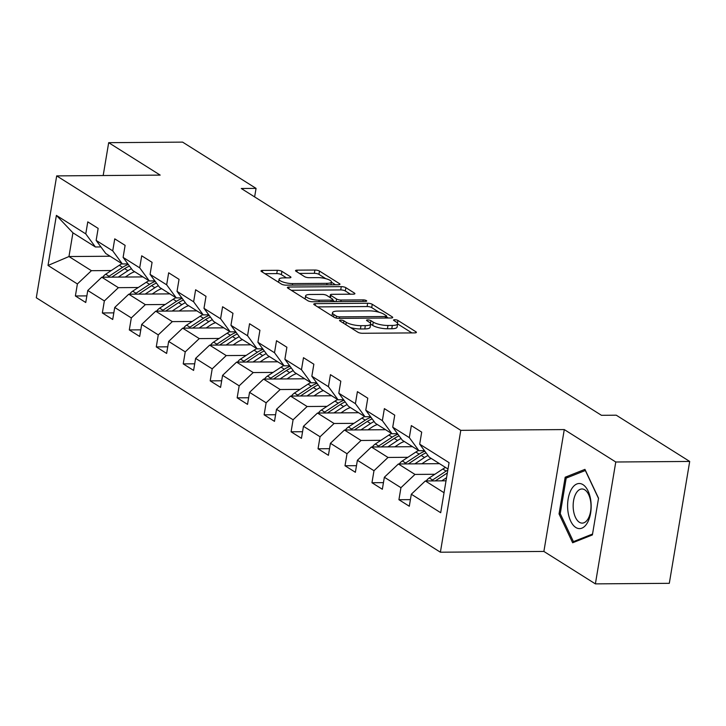 <?xml version="1.0" encoding="UTF-8"?>
<svg xmlns="http://www.w3.org/2000/svg" width="726" height="726" viewBox="0 0 726 726"><rect width="100%" height="100%" fill="white"/><g stroke="black" fill="none" stroke-linecap="round" stroke-linejoin="round"><path stroke-width="1.09" d="M340.712 320.121A2.387 0.644 9.5 0 0 339.55 320.475A2.387 0.644 9.5 0 0 339.868 320.883L357.891 332.236A3.403 0.926 9.5 0 0 362.492 333.279L414.737 332.889A3.403 0.926 9.5 0 0 416.397 332.39A3.403 0.926 9.5 0 0 415.944 331.8L397.921 320.447A2.387 0.644 9.5 0 0 394.699 319.721A2.387 0.644 9.5 0 0 393.537 320.075A2.387 0.644 9.5 0 0 393.855 320.484L396.187 321.954A10.899 2.949 9.5 0 1 397.648 323.823A10.899 2.949 9.5 0 1 392.33 325.439L387.974 325.475A10.899 2.949 9.5 0 1 373.255 322.126L370.922 320.656A2.387 0.644 9.5 0 0 367.701 319.921A2.387 0.644 9.5 0 0 366.539 320.275A2.387 0.644 9.5 0 0 366.857 320.683L369.198 322.153A10.899 2.949 9.5 0 1 370.65 324.023A10.899 2.949 9.5 0 1 365.332 325.638L360.985 325.675A10.899 2.949 9.5 0 1 346.266 322.326L343.933 320.856A2.387 0.644 9.5 0 0 340.712 320.121M281.915 271.352A3.403 0.926 9.5 0 0 277.314 270.308L262.658 270.417A3.403 0.926 9.5 0 0 260.997 270.925A3.403 0.926 9.5 0 0 261.451 271.506L281.47 284.111A3.403 0.926 9.5 0 0 286.062 285.155L338.307 284.764A3.403 0.926 9.5 0 0 339.968 284.256A3.403 0.926 9.5 0 0 339.514 283.675L319.494 271.07A3.403 0.926 9.5 0 0 314.893 270.027L297.197 270.154A3.403 0.926 9.5 0 0 295.527 270.662A3.403 0.926 9.5 0 0 295.99 271.243L304.557 276.642A3.403 0.926 9.5 0 0 309.149 277.686L317.934 277.622A9.111 2.468 9.5 0 1 327.117 279.065A9.111 2.468 9.5 0 1 331.455 281.978A9.111 2.468 9.5 0 1 327.009 283.34L292.614 283.594A9.111 2.468 9.5 0 1 283.43 282.151A9.111 2.468 9.5 0 1 279.093 279.238A9.111 2.468 9.5 0 1 283.539 277.876L289.275 277.84A3.403 0.926 9.5 0 0 290.935 277.332A3.403 0.926 9.5 0 0 290.482 276.742L281.915 271.352L281.361 274.646A3.403 0.926 9.5 0 0 276.76 273.602L264.917 273.684M160.183 175.111L108.682 142.677L182.598 142.124L256.06 188.379L241.268 188.497L601.464 415.308L616.247 415.19L689.7 461.446L615.775 461.999L564.274 429.574L460.783 430.346L56.692 175.892L160.183 175.111M315.42 303.64A3.403 0.926 9.5 0 0 313.75 304.149A3.403 0.926 9.5 0 0 314.213 304.729L334.232 317.335A3.403 0.926 9.5 0 0 338.824 318.378L391.069 317.988A3.403 0.926 9.5 0 0 392.73 317.48A3.403 0.926 9.5 0 0 392.276 316.899L372.256 304.294A3.403 0.926 9.5 0 0 367.655 303.25L315.42 303.64L315.138 305.31M307.851 300.718L287.832 288.113A3.403 0.926 9.5 0 1 287.369 287.532A3.403 0.926 9.5 0 1 289.039 287.024L341.274 286.634A3.403 0.926 9.5 0 1 345.875 287.678L354.442 293.077A3.403 0.926 9.5 0 1 354.896 293.658A3.403 0.926 9.5 0 1 353.235 294.166L332.054 294.329A3.403 0.926 9.5 0 0 330.384 294.829A3.403 0.926 9.5 0 0 330.847 295.418L336.528 298.994A3.403 0.926 9.5 0 0 341.129 300.038L363.181 299.874A2.387 0.644 9.5 0 1 365.586 300.255A2.387 0.644 9.5 0 1 366.721 301.018A2.387 0.644 9.5 0 1 365.559 301.372L312.443 301.771A3.403 0.926 9.5 0 1 307.851 300.718M460.783 430.346L440.392 552.214L36.3 297.76L56.692 175.892M86.857 295.89L75.386 295.972L85.75 302.506L87.764 290.482L104.353 300.927L102.348 312.951L112.712 319.485L114.726 307.461L131.315 317.906L129.31 329.931L139.673 336.456L141.688 324.44L158.277 334.886L156.271 346.91L166.635 353.435L168.65 341.42L185.239 351.865L183.233 363.889L193.597 370.414L195.612 358.39L212.201 368.844L210.195 380.869L220.568 387.394L222.573 375.369L239.172 385.824L237.157 397.839L247.53 404.373L249.535 392.349L266.133 402.803L264.119 414.818L274.492 421.352L276.497 409.328L293.095 419.773L291.081 431.798L301.453 438.332L303.459 426.307L320.057 436.753L318.042 448.777L328.415 455.311L330.421 443.287L347.019 453.732L345.004 465.756L355.377 472.29L357.383 460.266L373.981 470.711L371.966 482.736L382.339 489.26L384.353 477.245L400.943 487.69L398.928 499.715L409.301 506.24L411.315 494.224L440.691 512.719L449.067 462.653L419.692 444.158L421.697 432.133L411.333 425.599L409.319 437.624L418.938 450.71L402.349 440.265L392.73 427.178L394.735 415.154L384.372 408.62L382.357 420.644L391.976 433.731L375.387 423.285L365.768 410.199L367.773 398.175L357.41 391.65L355.395 403.665L365.015 416.751L348.426 406.306L338.806 393.22L340.812 381.195L330.448 374.67L328.433 386.686L338.053 399.781L321.464 389.327L311.844 376.24L313.85 364.216L303.486 357.691L301.471 369.715L311.091 382.802L294.502 372.347L284.882 359.261L286.888 347.237L276.515 340.712L274.51 352.736L284.129 365.822L267.54 355.368L257.911 342.282L259.926 330.266L249.553 323.732L247.548 335.757L257.167 348.843L240.578 338.398L230.95 325.302L232.964 313.287L222.592 306.753L220.586 318.778L230.206 331.864L213.616 321.418L203.988 308.332L206.002 296.308L195.63 289.774L193.624 301.798L203.244 314.884L186.655 304.439L177.026 291.353L179.041 279.329L168.668 272.795L166.662 284.819L176.282 297.905L159.693 287.46L150.064 274.374L152.079 262.349L141.706 255.815L139.701 267.84L149.32 280.926L132.731 270.48L123.102 257.394L125.117 245.37L114.744 238.845L112.73 250.86L122.358 263.946L105.76 253.501L96.141 240.415L98.155 228.391L87.782 221.866L85.768 233.881L95.396 246.976L72.927 232.819L68.961 256.541L91.422 270.689L111.296 270.535M75.386 295.972L77.392 283.948L48.016 265.453L56.392 215.386L85.768 233.881M96.141 240.415L112.73 250.86M123.102 257.394L139.701 267.84M150.064 274.374L166.662 284.819M177.026 291.353L193.624 301.798M203.988 308.332L220.586 318.778M230.95 325.302L247.548 335.757M257.911 342.282L274.51 352.736M284.882 359.261L301.471 369.715M311.844 376.24L328.433 386.686M338.806 393.22L355.395 403.665M365.768 410.199L382.357 420.644M392.73 427.178L409.319 437.624M138.258 287.514L118.392 287.668L101.794 277.214L142.931 276.905M127.894 263.91L122.358 263.946M101.794 277.214L87.764 290.482M118.392 287.668L104.353 300.927M165.219 304.493L145.354 304.648L128.756 294.193L169.902 293.885M154.856 280.889L149.32 280.926M128.756 294.193L114.726 307.461M145.354 304.648L131.315 317.906M192.181 321.473L172.316 321.618L155.718 311.173L196.864 310.864M181.818 297.869L176.282 297.905M155.718 311.173L141.688 324.44M172.316 321.618L158.277 334.886M219.143 338.452L199.278 338.597L182.68 328.152L223.826 327.843M208.779 314.839L203.244 314.884M182.68 328.152L168.65 341.42M199.278 338.597L185.239 351.865M246.105 355.431L226.24 355.577L209.642 345.131L250.788 344.823M235.741 331.818L230.206 331.864M209.642 345.131L195.612 358.39M226.24 355.577L212.201 368.844M273.067 372.411L253.202 372.556L236.603 362.111L277.749 361.802M262.703 348.798L257.167 348.843M236.603 362.111L222.573 375.369M253.202 372.556L239.172 385.824M300.029 389.39L280.163 389.535L263.574 379.09L304.711 378.781M289.665 365.777L284.129 365.822M263.574 379.09L249.535 392.349M280.163 389.535L266.133 402.803M326.99 406.36L307.125 406.515L290.536 396.069L331.673 395.761M316.627 382.756L311.091 382.802M290.536 396.069L276.497 409.328M307.125 406.515L293.095 419.773M353.952 423.34L334.087 423.494L317.498 413.04L358.635 412.731M343.598 399.736L338.053 399.781M317.498 413.04L303.459 426.307M334.087 423.494L320.057 436.753M380.914 440.319L361.049 440.473L344.46 430.019L385.597 429.71M370.559 416.715L365.015 416.751M344.46 430.019L330.421 443.287M361.049 440.473L347.019 453.732M407.876 457.298L388.011 457.453L371.422 446.998L412.559 446.69M397.521 433.694L391.976 433.731M371.422 446.998L357.383 460.266M388.011 457.453L373.981 470.711M434.838 474.278L414.973 474.423L398.383 463.978L439.52 463.669M424.483 450.674L418.938 450.71M398.383 463.978L384.353 477.245M414.973 474.423L400.943 487.69M444.04 492.727L425.345 480.957L446.036 480.803M448.006 469.014L429.311 457.244L419.692 444.158M425.345 480.957L411.315 494.224M564.274 429.574L543.883 551.442L595.384 583.876L615.775 461.999M595.384 583.876L669.308 583.323L689.7 461.446M108.682 142.677L103.183 175.538M543.883 551.442L440.392 552.214M254.626 196.9L256.06 188.379M110.098 256.233L68.961 256.541L48.016 265.453M100.932 246.931L95.396 246.976M56.392 215.386L72.927 232.819M91.422 270.689L77.392 283.948M410.408 499.624L398.928 499.715M383.446 482.645L371.966 482.736M356.484 465.675L345.004 465.756M329.522 448.695L318.042 448.777M302.56 431.716L291.081 431.798M275.599 414.737L264.119 414.818M248.637 397.757L237.157 397.839M221.675 380.778L210.195 380.869M194.704 363.799L183.233 363.889M167.742 346.819L156.271 346.91M140.78 329.84L129.31 329.931M113.819 312.87L102.348 312.951M584.938 469.368L565.182 477.218L559.038 513.917L572.651 542.767L592.398 534.926L598.542 498.217L584.938 469.368M560.363 513.908L559.038 513.917M568.503 477.191L565.182 477.218M350.458 327.553A10.899 2.949 9.5 0 0 360.432 328.969L360.985 325.675M370.65 324.023L370.106 327.317A10.899 2.949 9.5 0 1 364.788 328.932L360.432 328.969M397.648 323.823L397.095 327.108A10.899 2.949 9.5 0 1 391.777 328.733L387.421 328.769A10.899 2.949 9.5 0 1 372.71 325.42L370.641 324.114M411.923 332.916L397.63 323.914M379.144 312.271L371.703 307.588A3.403 0.926 9.5 0 0 367.111 306.544L317.679 306.907M388.256 318.006L386.541 316.926M336.428 316.128A2.387 0.644 9.5 0 0 339.641 316.863L385.506 316.518A2.387 0.644 9.5 0 0 386.668 316.164A2.387 0.644 9.5 0 0 386.35 315.756L383.891 314.204A10.899 2.949 9.5 0 0 369.171 310.855L337.826 311.091A10.899 2.949 9.5 0 0 332.508 312.715A10.899 2.949 9.5 0 0 333.969 314.576L336.428 316.128L336.102 318.042M291.298 290.3L340.73 289.928L341.274 286.634M350.422 294.184L345.322 290.972A3.403 0.926 9.5 0 0 340.73 289.928M332.807 300.292L334.886 301.599M310.066 294.493A9.111 2.468 9.5 0 0 305.619 295.845A9.111 2.468 9.5 0 0 309.957 298.767A9.111 2.468 9.5 0 0 319.141 300.21L331.256 300.119A3.403 0.926 9.5 0 0 332.916 299.611A3.403 0.926 9.5 0 0 332.463 299.021L326.782 295.446A3.403 0.926 9.5 0 0 322.181 294.402L310.066 294.493M286.461 277.858L281.361 274.646M325.783 278.675L318.941 274.364A3.403 0.926 9.5 0 0 314.349 273.321L299.457 273.43M335.494 284.783L331.419 282.214M441.789 480.83L446.554 477.699M426.253 480.948A9.193 7.432 -57.8 0 1 429.266 477.944L442.824 469.023A26.535 21.453 -57.8 0 1 445.528 467.453M447.833 470.04A26.535 21.453 122.2 0 0 446.109 471.092L432.551 480.013A9.193 7.432 122.2 0 0 431.38 480.911M435.291 480.884L447.352 472.944M571.444 489.233A22.551 11.788 -90.4 0 0 570.663 521.068A22.551 11.788 -90.4 0 0 587.325 522.892A22.551 11.788 -90.4 0 0 588.105 491.057A22.551 11.788 -90.4 0 0 571.444 489.233M576.072 493.299A17.07 8.93 -90.4 0 0 573.776 512.157A17.07 8.93 -90.4 0 0 582.207 523.119A17.07 8.93 -90.4 0 0 588.087 518.791A17.07 8.93 -90.4 0 0 590.383 499.933A17.07 8.93 -90.4 0 0 581.953 488.97A17.07 8.93 -90.4 0 0 576.072 493.299M592.552 534.027L573.431 541.623L560.245 513.672L566.198 478.107L585.337 470.502L598.505 498.435M575.573 541.614L573.431 541.623M421.833 463.805L426.017 461.055A22.025 17.805 -57.8 0 1 431.289 458.487M414.827 463.86L424.51 457.489A26.535 21.453 -57.8 0 1 428.041 455.511M399.291 463.968A9.193 7.432 -57.8 0 1 402.304 460.965L415.862 452.044A26.535 21.453 -57.8 0 1 418.566 450.474M408.33 463.905L421.225 455.42A26.535 21.453 -57.8 0 1 426.098 452.87M424.891 451.236A26.535 21.453 122.2 0 0 419.147 454.113L405.589 463.034A9.193 7.432 122.2 0 0 404.418 463.932M394.871 446.826L399.055 444.076A22.025 17.805 -57.8 0 1 404.328 441.508M387.865 446.88L397.549 440.51A26.535 21.453 -57.8 0 1 401.079 438.531M372.329 446.989A9.193 7.432 -57.8 0 1 375.342 443.985L388.9 435.065A26.535 21.453 -57.8 0 1 391.604 433.495M381.368 446.926L394.263 438.44A26.535 21.453 -57.8 0 1 399.137 435.89M397.93 434.257A26.535 21.453 122.2 0 0 392.185 437.134L378.627 446.054A9.193 7.432 122.2 0 0 377.456 446.953M367.91 429.846L372.093 427.097A22.025 17.805 -57.8 0 1 377.366 424.529M360.904 429.901L370.587 423.53A26.535 21.453 -57.8 0 1 374.117 421.552M345.367 430.019A9.193 7.432 -57.8 0 1 348.38 427.006L361.938 418.085A26.535 21.453 -57.8 0 1 364.643 416.515M354.397 429.946L367.302 421.461A26.535 21.453 -57.8 0 1 372.175 418.911M370.968 417.278A26.535 21.453 122.2 0 0 365.223 420.154L351.665 429.075A9.193 7.432 122.2 0 0 350.495 429.974M340.948 412.867L345.131 410.117A22.025 17.805 -57.8 0 1 350.404 407.549M333.942 412.922L343.616 406.551A26.535 21.453 -57.8 0 1 347.155 404.582M318.405 413.04A9.193 7.432 -57.8 0 1 321.418 410.027L334.976 401.106A26.535 21.453 -57.8 0 1 337.681 399.536M327.435 412.967L340.34 404.482A26.535 21.453 -57.8 0 1 345.213 401.932M344.006 400.298A26.535 21.453 122.2 0 0 338.262 403.175L324.704 412.096A9.193 7.432 122.2 0 0 323.533 412.994M313.986 395.888L318.17 393.138A22.025 17.805 -57.8 0 1 323.442 390.57M306.98 395.942L316.654 389.572A26.535 21.453 -57.8 0 1 320.193 387.602M291.444 396.06A9.193 7.432 -57.8 0 1 294.457 393.056L308.015 384.136A26.535 21.453 -57.8 0 1 310.719 382.566M300.473 395.988L313.378 387.502A26.535 21.453 -57.8 0 1 318.242 384.952M317.044 383.319A26.535 21.453 122.2 0 0 311.3 386.196L297.742 395.116A9.193 7.432 122.2 0 0 296.571 396.024M287.024 378.908L291.208 376.159A22.025 17.805 -57.8 0 1 296.48 373.6M280.018 378.963L289.692 372.592A26.535 21.453 -57.8 0 1 293.231 370.623M264.482 379.081A9.193 7.432 -57.8 0 1 267.495 376.077L281.053 367.156A26.535 21.453 -57.8 0 1 283.757 365.586M273.511 379.008L286.416 370.532A26.535 21.453 -57.8 0 1 291.28 367.973M290.082 366.34A26.535 21.453 122.2 0 0 284.338 369.225L270.78 378.146A9.193 7.432 122.2 0 0 269.609 379.045M260.062 361.929L264.246 359.179A22.025 17.805 -57.8 0 1 269.518 356.62M253.056 361.984L262.73 355.613A26.535 21.453 -57.8 0 1 266.27 353.644M237.52 362.102A9.193 7.432 -57.8 0 1 240.533 359.098L254.091 350.177A26.535 21.453 -57.8 0 1 256.795 348.607M246.55 362.038L259.445 353.553A26.535 21.453 -57.8 0 1 264.318 350.994M263.121 349.36A26.535 21.453 122.2 0 0 257.376 352.246L243.818 361.167A9.193 7.432 122.2 0 0 242.638 362.065M233.1 344.959L237.284 342.2A22.025 17.805 -57.8 0 1 242.557 339.641M226.095 345.004L235.769 338.643A26.535 21.453 -57.8 0 1 239.308 336.664M210.558 345.122A9.193 7.432 -57.8 0 1 213.571 342.118L227.129 333.198A26.535 21.453 -57.8 0 1 229.833 331.628M219.588 345.059L232.483 336.574A26.535 21.453 -57.8 0 1 237.357 334.014M236.159 332.381A26.535 21.453 122.2 0 0 230.414 335.267L216.856 344.188A9.193 7.432 122.2 0 0 215.676 345.086M206.139 327.98L210.322 325.221A22.025 17.805 -57.8 0 1 215.595 322.662M199.133 328.025L208.807 321.663A26.535 21.453 -57.8 0 1 212.346 319.685M183.596 328.143A9.193 7.432 -57.8 0 1 186.609 325.139L200.167 316.218A26.535 21.453 -57.8 0 1 202.872 314.648M192.626 328.079L205.522 319.594A26.535 21.453 -57.8 0 1 210.395 317.044M209.197 315.402A26.535 21.453 122.2 0 0 203.452 318.287L189.894 327.208A9.193 7.432 122.2 0 0 188.715 328.107M179.177 311L183.351 308.251A22.025 17.805 -57.8 0 1 188.633 305.682M172.162 311.055L181.845 304.684A26.535 21.453 -57.8 0 1 185.384 302.706M156.635 311.164A9.193 7.432 -57.8 0 1 159.647 308.16L173.205 299.239A26.535 21.453 -57.8 0 1 175.91 297.669M165.664 311.1L178.56 302.615A26.535 21.453 -57.8 0 1 183.433 300.065M182.235 298.431A26.535 21.453 122.2 0 0 176.491 301.308L162.933 310.229A9.193 7.432 122.2 0 0 161.753 311.127M152.215 294.021L156.389 291.271A22.025 17.805 -57.8 0 1 161.671 288.703M145.2 294.075L154.883 287.705A26.535 21.453 -57.8 0 1 158.413 285.726M129.664 294.184A9.193 7.432 -57.8 0 1 132.686 291.18L146.244 282.26A26.535 21.453 -57.8 0 1 148.948 280.69M138.702 294.121L151.598 285.636A26.535 21.453 -57.8 0 1 156.471 283.086M155.273 281.452A26.535 21.453 122.2 0 0 149.529 284.329L135.971 293.25A9.193 7.432 122.2 0 0 134.791 294.148M125.253 277.042L129.428 274.292A22.025 17.805 -57.8 0 1 134.709 271.724M118.238 277.096L127.921 270.725A26.535 21.453 -57.8 0 1 131.451 268.747M102.702 277.214A9.193 7.432 -57.8 0 1 105.724 274.201L119.282 265.28A26.535 21.453 -57.8 0 1 121.977 263.71M111.74 277.141L124.636 268.656A26.535 21.453 -57.8 0 1 129.509 266.106M128.311 264.473A26.535 21.453 122.2 0 0 122.567 267.35L109.009 276.27A9.193 7.432 122.2 0 0 107.829 277.169M345.875 324.667L346.266 322.326M364.788 328.932L365.332 325.638M370.478 323.306L370.922 320.656M372.71 325.42L373.255 322.126M387.421 328.769L387.974 325.475M391.777 328.733L392.33 325.439M397.476 323.106L397.921 320.447M415.78 332.789L415.944 331.8M343.543 323.197L343.933 320.856M367.111 306.544L367.655 303.25M371.703 307.588L372.256 304.294M392.113 317.888L392.276 316.899M339.387 318.378L339.641 316.863M385.252 318.033L385.506 316.518M333.57 316.926L333.969 314.576M288.757 288.703L289.039 287.024M345.322 290.972L345.875 287.678M354.279 294.066L354.442 293.077M330.457 297.76L330.847 295.418M336.093 301.589L336.528 298.994M340.875 301.553L341.129 300.038M362.927 301.39L363.181 299.874M318.886 301.717L319.141 300.21M331.002 301.626L331.256 300.119M290.309 277.731L290.482 276.742M292.36 285.109L292.614 283.594M326.754 284.855L327.009 283.34M296.916 271.833L297.197 270.154M314.349 273.321L314.893 270.027M318.941 274.364L319.494 271.07M339.351 284.665L339.514 283.675M262.376 272.087L262.658 270.417M276.76 273.602L277.314 270.308M442.824 469.023L446.109 471.092M429.266 477.944L432.551 480.013M421.225 455.42L424.51 457.489M415.862 452.044L419.147 454.113M402.304 460.965L405.589 463.034M394.263 438.44L397.549 440.51M388.9 435.065L392.185 437.134M375.342 443.985L378.627 446.054M367.302 421.461L370.587 423.53M361.938 418.085L365.223 420.154M348.38 427.006L351.665 429.075M340.34 404.482L343.616 406.551M334.976 401.106L338.262 403.175M321.418 410.027L324.704 412.096M313.378 387.502L316.654 389.572M308.015 384.136L311.3 386.196M294.457 393.056L297.742 395.116M286.416 370.532L289.692 372.592M281.053 367.156L284.338 369.225M267.495 376.077L270.78 378.146M259.445 353.553L262.73 355.613M254.091 350.177L257.376 352.246M240.533 359.098L243.818 361.167M232.483 336.574L235.769 338.643M227.129 333.198L230.414 335.267M213.571 342.118L216.856 344.188M205.522 319.594L208.807 321.663M200.167 316.218L203.452 318.287M186.609 325.139L189.894 327.208M178.56 302.615L181.845 304.684M173.205 299.239L176.491 301.308M159.647 308.16L162.933 310.229M151.598 285.636L154.883 287.705M146.244 282.26L149.529 284.329M132.686 291.18L135.971 293.25M124.636 268.656L127.921 270.725M119.282 265.28L122.567 267.35M105.724 274.201L109.009 276.27M386.35 318.024L386.668 316.164M331.973 315.91L332.508 312.715M329.949 297.442L330.384 294.829M305.092 298.985L305.619 295.845M332.581 301.617L332.916 299.611M278.584 282.296L279.093 279.238M330.983 284.819L331.455 281.978"/></g></svg>
